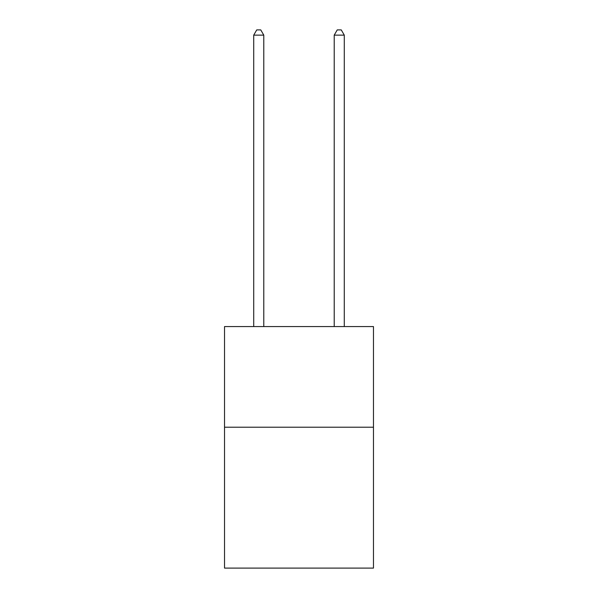 <?xml version="1.0" encoding="UTF-8"?>
<svg xmlns="http://www.w3.org/2000/svg" width="598" height="598" viewBox="0 0 598 598"><rect width="100%" height="100%" fill="white"/><g stroke="black" fill="none" stroke-linecap="round" stroke-linejoin="round"><path stroke-width="0.9" d="M373.473 427.211L373.473 568.1L224.527 568.1L224.527 326.575L373.473 326.575L373.473 427.211L224.527 427.211M263.778 326.575L263.778 35.133L253.716 35.133L253.716 326.575M253.716 35.133L256.736 29.9L260.758 29.9L263.778 35.133M344.284 326.575L344.284 35.133L334.222 35.133L334.222 326.575M334.222 35.133L337.242 29.9L341.264 29.9L344.284 35.133"/></g></svg>

